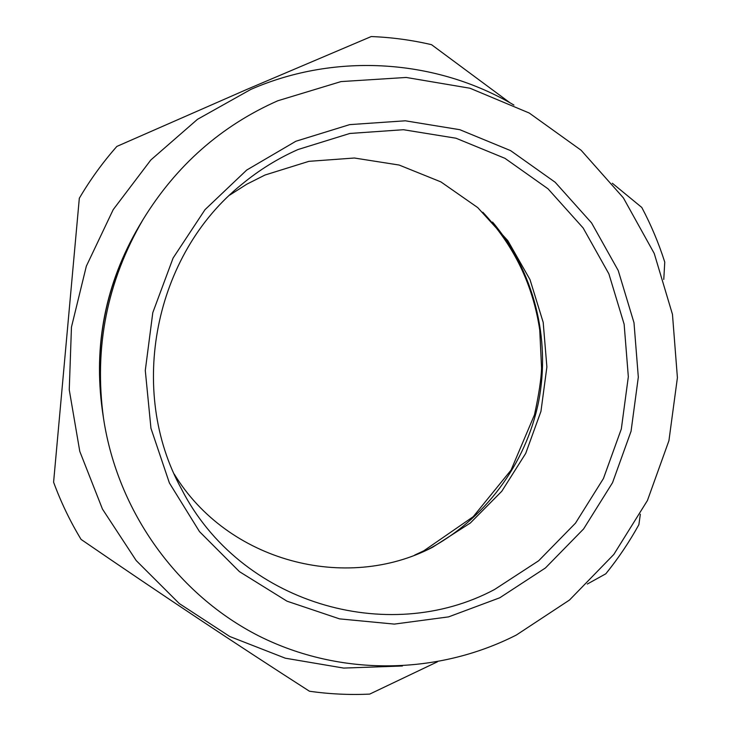 <?xml version="1.0" encoding="UTF-8"?>
<svg xmlns="http://www.w3.org/2000/svg" width="731" height="731" viewBox="0 0 731 731"><rect width="100%" height="100%" fill="white"/><g stroke="black" fill="none" stroke-linecap="round" stroke-linejoin="round"><path stroke-width="1.1" d="M295.854 141.257L349.665 124.626L405.276 120.798L459.817 129.698L510.576 150.613L555.167 182.257L591.571 222.909L618.216 270.507L633.996 322.736L638.318 377.169L631.054 431.299L612.541 482.679L583.585 528.961L545.436 567.96L499.766 597.784L448.606 616.873L394.329 624.1L339.55 618.874L287 601.184L239.448 571.651L199.49 531.601L169.4 482.981L150.951 428.284L145.286 370.453L152.797 312.64L173.092 258.043L205.018 209.651L246.722 170.049L295.854 141.257M494.585 589.478L538.665 560.759L575.489 523.158L603.44 478.531L621.323 428.969L628.331 376.739L624.137 324.226L608.877 273.851L583.137 227.962L547.994 188.79L504.957 158.325L455.998 138.223L403.421 129.716L349.838 133.462L298.02 149.526C277.89 158.435 259.231 169.976 242.043 184.157C154.214 254.315 127.139 390.5 181.452 488.92C239.667 603.294 387.75 646.597 494.585 589.478M402.434 665.987L343.68 668.079L285.318 658.202L229.726 636.482L179.259 603.541L136.176 560.531L102.468 509.096L79.78 451.365L69.253 389.806L71.455 327.141L86.34 266.166L113.223 209.605L150.851 159.961L197.452 119.345L250.861 89.392C336.607 52.002 436.709 59.421 513.948 105.072M437.421 661.811L369.722 694.094C349.61 695.053 329.526 694.094 309.46 691.234C236.634 644.514 160.509 593.91 81.077 539.414C70.112 521.304 60.956 502.234 53.591 482.195L79.323 198.247C90.215 179.716 102.724 162.437 116.859 146.419L246.813 89.438L371.229 36.55C391.679 37.345 411.772 40.059 431.537 44.682L509.982 102.797M174.234 474.09C227.478 561.609 345.781 592.475 432.651 547.217L470.316 523.03L501.804 491.241L525.708 453.412L540.958 411.334L546.889 366.971L543.188 322.362L530.002 279.607L507.862 240.718L477.718 207.586L440.903 181.9L399.126 165.042L354.38 158.015L308.884 161.341L264.988 175.029L246.868 184.166L229.698 195.104M516.388 635.011C437.65 675.088 340.399 676.805 259.066 636.071C178.017 595.007 117.691 512.34 103.519 418.315C93.879 347.536 107.046 281.289 143.029 219.583C176.244 165.453 221.155 125.851 277.771 100.777L341.011 81.589L406.217 77.459L470.006 88.241L529.235 113.022L581.118 150.248L623.379 197.873L654.236 253.456L672.465 314.339L677.409 377.699L668.929 440.702L647.428 500.516L613.812 554.454L569.513 600.023L516.388 635.011M103.519 418.315L102.422 410.959C93.449 345.069 105.712 283.409 139.21 225.961L143.029 219.583M102.358 410.502C93.321 344.895 105.529 283.518 138.972 226.354M640.347 514.222L638.876 524.675C629.309 542.018 618.289 558.393 605.807 573.798L587.285 584.051M612.322 183.234L641.8 207.467C651.093 225.011 658.75 243.231 664.762 262.118L663.766 279.443M492.575 222.078C533.922 271.21 550.936 338.672 538.637 401.529C525.954 464.313 484.434 520.125 427.443 549.712M414.669 555.076L423.788 550.818L473.213 516.698L511.051 470.106L534.48 414.815C538.857 394.639 541.223 379.06 541.57 368.086L539.752 330.156C533.036 284.953 514.057 245.653 482.825 212.237"/></g></svg>
